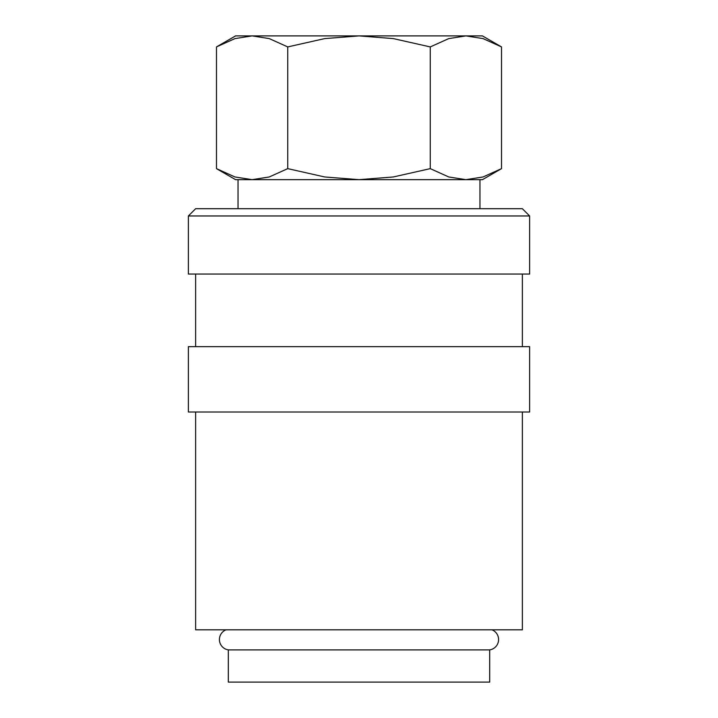 <?xml version="1.0" encoding="UTF-8"?>
<svg xmlns="http://www.w3.org/2000/svg" width="718" height="718" viewBox="0 0 718 718"><rect width="100%" height="100%" fill="white"/><g stroke="black" fill="none" stroke-linecap="round" stroke-linejoin="round"><path stroke-width="1.08" d="M226.044 629.821A10.456 10.456 0 0 0 228.306 649.889L228.306 682.1L489.694 682.1L489.694 649.889L228.306 649.889M489.694 649.889A10.456 10.456 0 0 0 491.956 629.821M529.624 215.965L522.363 208.705L195.637 208.705L188.376 215.965L188.376 274.052L529.624 274.052L529.624 215.965L188.376 215.965M522.363 346.659L522.363 274.052M195.637 274.052L195.637 346.659M529.624 412.006L529.624 346.659L188.376 346.659L188.376 412.006L529.624 412.006M195.637 412.006L195.637 629.821L522.363 629.821L522.363 412.006M216.477 168.64L235.567 179.662L252.108 179.662L234.939 176.96L216.477 168.64L216.477 46.921L234.939 38.601L252.108 35.9L269.268 38.601L287.738 46.921L324.671 38.601L359 35.9L235.567 35.9L216.477 46.921M465.892 179.662L448.732 176.96L430.261 168.64L393.329 176.96L359 179.662L482.433 179.662L501.523 168.64L483.061 176.96L465.892 179.662L479.965 179.662L479.965 208.705M501.523 46.921L482.433 35.9L359 35.9L393.329 38.601L430.261 46.921L448.732 38.601L465.892 35.9L483.061 38.601L501.523 46.921L501.523 168.64M252.108 179.662L359 179.662L324.671 176.96L287.738 168.64L269.268 176.96L252.108 179.662L238.035 179.662L238.035 208.705M430.261 46.921L430.261 168.64M287.738 46.921L287.738 168.64"/></g></svg>

